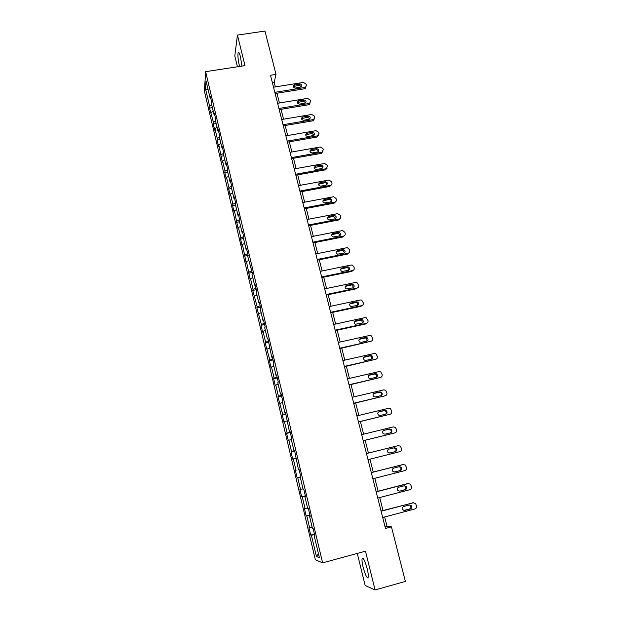 <?xml version="1.0" encoding="UTF-8"?>
<svg xmlns="http://www.w3.org/2000/svg" width="621" height="621" viewBox="0 0 621 621"><rect width="100%" height="100%" fill="white"/><g stroke="black" fill="none" stroke-linecap="round" stroke-linejoin="round"><path stroke-width="0.93" d="M367.182 568.689C364.869 560.499 363.169 557.192 362.09 558.753C361.818 560.383 362.159 563.208 363.122 567.245C365.404 575.403 367.112 578.725 368.23 577.212C368.501 575.582 368.152 572.741 367.182 568.689M241.903 66.09L240.506 56.961C239.465 53.018 238.674 51.628 238.122 52.785C237.649 55.502 238.045 59.74 239.326 65.492L239.574 66.447M357.277 553.427L365.171 585.487L375.084 589.95L405.366 581.427L391.44 526.849L387.03 526.329L384.655 516.982M204.402 91.225L315.344 559.754L322.617 562.851L205.621 71.679L204.402 91.225M205.621 71.679L244.992 65.616L237.424 35.094L234.8 55.975L237.455 66.773M314.831 535.737L314.226 535.962L314.925 536.14L313.108 528.487L312.417 528.347L309.537 516.222L310.205 516.292L308.404 508.708L307.737 508.677L304.88 496.653L305.524 496.621L303.739 489.107L303.102 489.169L300.269 477.246L300.89 477.122L299.112 469.67L298.507 469.833L294.533 450.396L293.943 450.652L291.156 438.938L291.73 438.62L289.984 431.285L289.425 431.642L285.474 412.344L284.938 412.786L282.198 401.267L282.718 400.762L281.002 393.551L280.498 394.094L277.781 382.668L278.278 382.07L276.57 374.921L276.089 375.55L273.395 364.224L273.861 363.533L272.177 356.446L271.719 357.168L267.822 338.127L267.379 338.934L264.732 327.787L265.159 326.933L263.498 319.962L263.079 320.847L260.455 309.794L260.859 308.854L259.213 301.938L258.817 302.916L256.209 291.955L256.589 290.923L254.959 284.069L254.587 285.124L252.002 274.249L252.359 273.147L247.826 256.698L248.167 255.51L246.56 248.765L246.234 249.984L243.688 239.287L243.999 238.014L242.407 231.322L242.105 232.627L239.582 222.007L239.877 220.665L238.293 214.028L238.014 215.402L235.506 204.876L235.778 203.455L234.21 196.865L233.946 198.324L231.462 187.876L231.718 186.378L230.166 179.849L229.917 181.379L227.457 171.016L227.69 169.44L226.145 162.966L225.92 164.565L223.482 154.287L223.692 152.642L222.163 146.214L221.961 147.883L219.531 137.691L219.725 135.968L218.204 129.595L218.025 131.341L215.619 121.219L215.79 119.434L214.284 113.107L214.121 114.924L211.73 104.887L211.885 103.024L210.395 96.752L210.247 98.63L206.063 81.025L205.543 88.997L208.097 89.603M314.226 535.962L319.388 557.666L316.423 556.486L311.385 535.24L310.717 535.069L314.443 534.083M205.543 88.997L209.65 106.3L209.51 108.101L213.445 122.306L213.29 124.037L214.75 130.2L214.913 128.5L217.272 138.436L217.094 140.105L218.569 146.315L218.747 144.677L222.419 162.555L222.621 160.979L225.012 171.078L224.802 172.607L226.292 178.91L226.518 177.412L228.932 187.589L228.699 189.048L230.205 195.405L230.445 193.969L232.875 204.231L232.627 205.613L234.14 212.017L234.404 210.666L238.115 228.769L238.394 227.488L240.863 237.905L240.575 239.139L242.112 245.652L242.415 244.441L246.149 262.667L246.467 261.534L250.216 279.815L250.55 278.759L253.081 289.425L252.731 290.434L257.226 306.883L256.846 307.806L261.394 324.473L260.999 325.319L262.605 332.095L263.009 331.272L265.602 342.202L265.183 342.971L269.84 360.087L269.405 360.77L271.035 367.648L271.486 367.003L274.117 378.111L273.659 378.709L275.297 385.649L275.771 385.082L278.425 396.283L277.944 396.796L282.772 414.603L282.268 415.03L283.937 422.086L284.457 421.69L287.158 433.078L286.623 433.411L288.307 440.522L288.85 440.227L291.575 451.708L291.016 451.948L292.716 459.121L293.283 458.911L296.031 470.485L295.449 470.64L297.164 477.875L297.754 477.751L300.517 489.426L299.92 489.488L301.643 496.777L302.256 496.753L305.051 508.529L304.422 508.49L306.161 515.841L306.805 515.919L309.615 527.788L308.963 527.656L310.717 535.069M275.344 86.901L274.203 82.391L276.019 74.396L270.492 75.265L385.47 528.448L391.44 526.849M310.143 516.02L309.537 516.222M309.615 527.788L312.161 527.276M306.805 515.919L309.957 515.244M305.493 496.474L304.88 496.653M305.051 508.529L307.574 507.978M302.256 496.753L305.385 496.039M300.882 477.091L300.269 477.246M300.517 489.426L303.025 488.843M297.754 477.751L300.859 476.998M299.12 469.678L298.507 469.833M296.031 470.485L295.449 470.64M293.283 458.911L295.751 458.267M294.556 450.52L293.943 450.652M291.575 451.708L294.649 450.885M288.85 440.227L291.303 439.544M290.038 431.525L289.425 431.642M287.158 433.078L290.201 432.216M284.457 421.69L286.886 420.976M285.559 412.693L284.938 412.786M282.772 414.603L285.8 413.695M280.094 403.308L282.508 402.563M281.119 394.017L280.498 394.094M278.425 396.283L281.429 395.336M275.771 385.082L278.169 384.298M276.71 375.495L276.089 375.55M274.117 378.111L277.098 377.118M271.486 367.003L273.861 366.188M272.34 357.129L271.719 357.168M269.84 360.087L272.798 359.054M267.232 349.064L269.592 348.218M268.008 338.911L267.379 338.934M265.602 342.202L268.536 341.139M263.009 331.272L265.353 330.395M263.708 320.847L263.079 320.847M261.394 324.473L264.305 323.362M258.825 313.628L261.146 312.72M259.446 302.932L258.817 302.916M257.226 306.883L260.114 305.734M254.672 296.124L256.978 295.185M255.215 285.155L254.587 285.124M253.081 289.425L255.953 288.245M250.55 278.759L252.84 277.789M251.024 267.535L250.395 267.48M248.974 272.114L251.823 270.896M246.467 261.534L248.742 260.533M246.863 250.046L246.234 249.984M244.907 254.944L247.732 253.686M242.415 244.441L244.666 243.416M242.741 232.704L242.105 232.627M240.863 237.905L243.665 236.609M238.394 227.488L240.63 226.432M238.643 215.503L238.014 215.402M236.857 220.998L239.636 219.671M234.404 210.666L236.624 209.58M234.583 198.433L233.946 198.324M232.875 204.231L235.638 202.865M230.445 193.969L232.65 192.859M230.554 181.503L229.917 181.379M228.932 187.589L231.672 186.191M226.518 177.412L228.707 176.271M226.564 164.705L225.92 164.565M225.012 171.078L227.651 169.688M222.621 160.979L224.794 159.814M222.597 148.039L221.961 147.883M221.13 154.699L223.599 153.356M218.747 144.677L220.913 143.482M218.662 131.512L218.025 131.341M217.272 138.436L219.593 137.14M214.913 128.5L217.055 127.282M214.765 115.11L214.121 114.924M213.445 122.306L215.634 121.048M211.109 112.44L213.236 111.198M210.892 98.832L210.247 98.63M209.65 106.3L211.769 105.05M237.424 35.094L264.965 31.05L276.019 74.396M375.084 589.95L365.474 551.2L322.617 562.851M383.017 510.532L379.718 497.545M378.111 491.211L374.82 478.271M373.244 472.061L369.961 459.16M368.416 453.066L365.156 440.258M363.611 434.164L360.397 421.535M358.845 415.426L355.678 402.959M354.125 396.842L350.997 384.546M349.437 378.406L346.355 366.281M344.795 360.126L341.752 348.164M340.184 342L337.187 330.201M335.612 324.022L332.654 312.379M331.078 306.184L328.16 294.703M326.584 288.493L323.704 277.168M322.128 270.95L319.287 259.772M317.704 253.539L314.901 242.524M313.31 236.275L310.547 225.407M308.963 219.151L306.231 208.423M304.639 202.159L301.953 191.579M300.354 185.299L297.7 174.866M296.108 168.578L293.492 158.277M291.886 151.982L289.308 141.829M287.702 135.525L285.155 125.504M283.556 119.185L281.041 109.304M279.434 102.977L276.958 93.235M316.423 556.486L318.441 553.691M311.385 535.24L314.568 534.619M272.378 82.686L274.203 82.391M385.067 526.849L387.03 526.329M209.51 108.101L212.39 107.635M213.29 124.037L216.17 123.563M217.094 140.105L219.989 139.609M220.936 156.29L223.839 155.786M224.802 172.607L227.713 172.087M228.699 189.048L231.617 188.512M232.627 205.613L235.553 205.07M236.585 222.31L239.644 221.736M240.575 239.139L243.882 238.503M244.596 256.108L248.136 255.402M248.648 273.201L252.204 272.487M252.731 290.434L256.302 289.704M256.846 307.806L260.424 307.061M260.999 325.319L264.593 324.55M265.183 342.971L268.784 342.187M269.405 360.77L273.015 359.963M273.659 378.709L277.276 377.886M277.944 396.796L281.577 395.957M282.268 415.03L285.908 414.168M286.623 433.411L290.279 432.534M291.016 451.948L294.688 451.056M297.164 477.875L300.843 476.951M301.643 496.777L305.338 495.837M306.161 515.841L309.871 514.879M273.519 87.188L303.397 82.414L306.099 84.107L306.363 85.124L305.648 87.134L304.732 87.514L274.824 92.335M275.126 93.53L304.337 88.811L304.732 87.514M299.741 83.951C301.837 84.285 302.373 85.271 301.34 86.909L295.371 88.066C293.298 87.747 292.747 86.777 293.725 85.131L299.741 83.951L299.361 85.263L301.542 86.73M293.19 86.606L299.361 85.263M306.021 86.785L305.253 88.43L304.337 88.811M277.603 103.28L307.566 98.374L310.275 100.074L310.547 101.099L309.693 103.226L308.909 103.513L278.914 108.465M279.209 109.606L308.505 104.763L308.909 103.513M303.894 99.934C306.075 100.323 306.58 101.339 305.4 102.985L299.524 104.095C297.366 103.73 296.854 102.721 297.979 101.068L303.894 99.934L303.506 101.2L305.703 102.744M297.319 102.574L303.506 101.2M310.197 102.783L309.281 104.475L308.505 104.763M281.717 119.496L311.773 114.458L314.49 116.158L314.762 117.198L313.752 119.434L313.124 119.636L283.044 124.72M283.323 125.815L312.697 120.847L313.124 119.636M308.094 116.049C310.353 116.492 310.818 117.54 309.475 119.193L303.708 120.249C301.464 119.83 300.991 118.782 302.28 117.128L308.094 116.049L307.682 117.26L309.895 118.875M301.488 118.658L307.682 117.26M314.397 118.914L312.697 120.847M285.862 135.836L316.004 130.666L318.736 132.374L319.008 133.422L317.37 135.89L287.197 141.099M287.461 142.147L316.927 137.047L317.37 135.89M312.316 132.281C314.668 132.801 315.088 133.872 313.574 135.518L307.923 136.535C305.594 136.038 305.159 134.967 306.627 133.313L312.316 132.281L311.889 133.453L314.117 135.137M305.687 134.866L311.889 133.453M318.627 135.176L316.927 137.047M290.046 152.308L320.273 146.998L323.013 148.722L323.285 149.77L321.919 152.199L291.389 157.618M291.637 158.611L321.189 153.379L321.647 152.261M316.57 148.644C319.008 149.242 319.38 150.344 317.68 151.959L312.177 152.945C309.747 152.37 309.367 151.268 311.028 149.638L316.57 148.644L316.136 149.762C317.432 149.715 318.177 150.305 318.379 151.532M309.926 151.198L316.136 149.762M322.889 151.571L321.189 153.379M294.253 168.912L324.573 163.463L327.321 165.194L327.601 166.249L326.033 168.757L295.612 174.26M295.852 175.2L325.489 169.836L325.955 168.772M320.863 165.132C323.386 165.815 323.704 166.948 321.818 168.516L316.454 169.486C313.939 168.819 313.613 167.693 315.468 166.102L320.863 165.132L320.413 166.203C321.756 166.156 322.501 166.777 322.656 168.058M314.195 167.654L320.413 166.203M327.182 168.089L325.489 169.836M298.499 185.64L328.975 180.051L331.668 181.79L331.948 182.861C332.157 184.181 331.606 185.027 330.302 185.407L299.865 191.035M300.09 191.92L329.821 186.424L330.302 185.407M325.187 181.751L325.257 181.743C327.772 182.52 328.043 183.661 326.079 185.174L320.669 186.176C318.177 185.369 317.921 184.22 319.885 182.729L325.187 181.751L324.791 182.768C326.149 182.768 326.871 183.42 326.972 184.716M318.503 184.235L324.721 182.776M331.498 184.748L329.821 186.424M302.776 202.508L333.562 196.748L336.046 198.526L336.334 199.597C336.535 200.932 335.992 201.794 334.68 202.174L304.158 207.942M304.368 208.772L334.183 203.137L334.68 202.174M329.549 198.503L329.79 198.472C332.165 199.372 332.39 200.536 330.45 201.957L324.837 202.989C322.493 202.058 322.291 200.894 324.232 199.504L329.549 198.503L329.301 199.45C330.628 199.558 331.296 200.241 331.319 201.515M322.858 200.948L329.06 199.481M335.852 201.546L334.183 203.137M307.092 219.508L337.677 213.64L340.463 215.386L340.75 216.473C340.96 217.816 340.409 218.685 339.097 219.073L308.482 224.988M308.676 225.765L338.585 219.989L339.097 219.073M333.943 215.386L334.354 215.355C336.598 216.364 336.761 217.536 334.851 218.864L329.045 219.927C326.84 218.887 326.693 217.715 328.61 216.411L333.943 215.386L333.438 216.31L335.689 218.445M327.244 217.785L333.438 216.31M340.23 218.476L338.585 219.989M311.439 236.648L342.117 230.632L342.815 230.608L344.911 232.386L345.198 233.48C345.416 234.839 344.865 235.708 343.553 236.112L312.837 242.167M313.023 242.889L343.017 236.974L343.553 236.112M338.375 232.401L338.95 232.386C341.053 233.488 341.17 234.66 339.283 235.91L333.298 236.981C331.234 235.848 331.14 234.676 333.019 233.457L338.375 232.401L337.855 233.279L338.429 233.255L340.098 235.522M331.668 234.754L337.855 233.279M344.632 235.553L343.017 236.974M315.825 253.919L346.596 247.763L347.481 247.756L349.398 249.526L349.685 250.628C349.902 251.994 349.351 252.879 348.032 253.283L317.23 259.485M317.401 260.152L347.481 254.09L348.032 253.283M342.839 249.557L343.576 249.564C345.54 250.737 345.602 251.916 343.755 253.096L337.591 254.168C335.666 252.957 335.627 251.784 337.467 250.636L342.839 249.557L342.303 250.379L343.033 250.379L344.523 252.731M336.14 251.854L342.303 250.379M320.242 271.33L351.106 265.027L352.177 265.058L353.916 266.797L354.211 267.907C354.428 269.281 353.877 270.182 352.557 270.593L321.662 276.943M321.818 277.556L351.991 271.346L352.557 270.593M347.333 266.851L348.218 266.883C350.065 268.132 350.081 269.304 348.265 270.414L341.938 271.478C340.145 270.205 340.145 269.033 341.954 267.954L347.333 266.851L346.782 267.62L347.667 267.651L348.986 270.088M340.657 269.079L346.782 267.62M324.69 288.889L355.647 282.431L356.889 282.508L358.767 285.326C358.992 286.716 358.441 287.624 357.114 288.043L326.126 294.548M326.266 295.099L356.532 288.742L357.114 288.043M351.874 284.286L352.891 284.356C354.614 285.652 354.591 286.824 352.806 287.88L346.332 288.92C344.655 287.608 344.709 286.436 346.471 285.412L351.874 284.286L351.307 285L352.317 285.07L353.473 287.593M345.214 286.444L351.307 285M329.184 306.588L360.234 299.982L361.624 300.106L363.37 302.893C363.588 304.29 363.037 305.206 361.709 305.633L330.628 312.293M330.752 312.782L361.104 306.277L361.709 305.633M356.446 301.86L357.58 301.977C359.202 303.312 359.132 304.476 357.393 305.485L350.78 306.502C349.212 305.152 349.297 303.987 351.028 303.017L356.446 301.86L355.864 302.52L356.997 302.629L357.983 305.237M349.817 303.948L355.864 302.52M333.71 324.434L364.853 317.665L366.374 317.851L368.005 320.591C368.23 322.004 367.679 322.928 366.343 323.37L335.169 330.186M335.278 330.613L365.722 323.96L366.343 323.37M361.057 319.574L362.299 319.737C363.821 321.104 363.72 322.268 362.004 323.231L355.274 324.232C353.807 322.842 353.923 321.686 355.623 320.754L361.057 319.574L360.452 320.18L361.694 320.335L362.524 323.029M354.475 321.585L360.452 320.18M338.274 342.419L369.511 335.503L371.156 335.744L372.678 338.445C372.903 339.866 372.352 340.805 371.016 341.247L339.749 348.218M339.842 348.591L371.016 341.247M365.707 337.436L367.05 337.645C368.478 339.043 368.346 340.199 366.662 341.123L361.212 342.334L359.815 342.101C358.441 340.688 358.589 339.54 360.258 338.647L365.707 337.436L365.086 337.987L366.421 338.189L367.089 340.968M359.179 339.369L365.086 337.987M342.877 360.56L374.207 353.481L375.969 353.776L377.389 356.438C377.615 357.875 377.063 358.822 375.721 359.272L344.36 366.406M344.438 366.716L375.721 359.272M370.395 355.445L371.824 355.701C373.167 357.122 373.011 358.27 371.358 359.155L365.893 360.397L364.411 360.118C363.114 358.69 363.285 357.541 364.931 356.679L370.395 355.445L369.751 355.934L371.179 356.19L371.676 359.054M363.937 357.292L369.751 355.934M347.519 378.849L378.942 371.606L380.797 371.963L382.132 374.579C382.365 376.031 381.814 376.986 380.471 377.444L349.01 384.748M349.08 384.989L380.471 377.444M375.115 373.601L376.629 373.904C377.902 375.34 377.723 376.489 376.093 377.343L370.605 378.616L369.053 378.282C367.826 376.838 368.02 375.705 369.635 374.867L375.115 373.601L374.463 374.028L375.961 374.331C376.978 375.247 377.087 376.233 376.287 377.289M368.75 375.371L374.463 374.028M352.2 397.293L383.716 389.879L385.664 390.298L386.922 392.876C387.162 394.335 386.604 395.305 385.261 395.771L353.706 403.239M353.753 403.417L385.261 395.771M379.881 391.913L381.465 392.255C382.668 393.706 382.466 394.847 380.867 395.686L375.363 396.982L373.733 396.602C372.577 395.15 372.794 394.017 374.385 393.202L379.881 391.913L379.206 392.278L380.782 392.627C381.783 393.629 381.83 394.638 380.929 395.67M373.609 393.598L379.206 392.278M356.912 415.891L388.536 408.308L390.562 408.781L391.75 411.319C391.991 412.794 391.432 413.772 390.081 414.246L358.433 421.884M358.464 422.001L390.081 414.246M384.686 410.372L386.332 410.76C387.473 412.22 387.256 413.361 385.68 414.176L380.161 415.503L378.468 415.076C377.366 413.617 377.607 412.484 379.175 411.692L384.686 410.372L383.988 410.675L385.625 411.063C386.627 412.158 386.611 413.206 385.587 414.199M378.531 411.987L383.988 410.675M361.67 434.638L393.388 426.891L395.484 427.411L396.625 429.918C396.866 431.409 396.307 432.395 394.948 432.884L363.207 440.685M363.215 440.731L394.948 432.884M389.53 428.979L391.23 429.414C392.325 430.881 392.092 432.022 390.531 432.821L384.997 434.18L383.25 433.714C382.202 432.239 382.451 431.114 384.003 430.337L389.53 428.979L388.816 429.227L390.508 429.654C391.517 430.873 391.416 431.952 390.229 432.891M383.53 430.524L388.816 429.227M366.468 453.555L398.278 445.63L400.444 446.196L401.531 448.673C401.771 450.171 401.22 451.172 399.862 451.669L368.012 459.649M394.413 447.749L396.167 448.222C397.215 449.705 396.966 450.83 395.422 451.622L389.872 453.012L388.078 452.499C387.069 451.025 387.333 449.899 388.87 449.13L394.413 447.749L393.683 447.935L395.43 448.401C396.47 449.876 396.221 451.009 394.684 451.793L389.646 453.051M388.824 449.146L393.683 447.935M371.311 472.62L403.215 464.524L405.443 465.137L406.483 467.59C406.732 469.103 406.173 470.105 404.807 470.617L372.864 478.768M402.827 464.586L371.288 472.558M399.342 466.674L401.143 467.186C402.144 468.676 401.88 469.802 400.359 470.578L394.785 471.999L392.946 471.455C391.983 469.965 392.262 468.847 393.776 468.094L399.342 466.674M399.086 466.744L400.382 467.303C401.383 468.785 401.119 469.911 399.598 470.687L394.234 472.053M376.186 491.855L408.191 483.58L410.473 484.24L411.475 486.662C411.723 488.184 411.164 489.208 409.798 489.721L377.762 498.05M407.407 483.643L376.155 491.723M404.31 485.762L406.15 486.313C407.12 487.803 406.84 488.937 405.334 489.697L399.745 491.149L397.867 490.567C396.935 489.076 397.223 487.951 398.729 487.206L404.31 485.762M404.248 485.777L405.373 486.359C406.336 487.85 406.056 488.975 404.55 489.736L399.745 491.149M381.108 511.254L413.213 502.793L415.55 503.499L416.512 505.89C416.761 507.435 416.202 508.467 414.836 508.987L382.691 517.503M413.4 502.754L381.053 511.044M409.317 505.013L411.203 505.595C412.134 507.093 411.847 508.226 410.349 508.979L404.745 510.462L402.827 509.849C401.934 508.343 402.229 507.225 403.72 506.488L409.317 505.013M409.41 504.989L410.403 505.579C411.327 507.078 411.04 508.203 409.55 508.956L403.821 510.462M294.525 84.79L294.16 86.094M298.67 100.796L298.297 102.054M302.846 116.927L302.458 118.145M307.061 133.181L306.65 134.353M311.3 149.568L310.88 150.693M315.577 166.079L315.142 167.158M319.885 182.729L319.435 183.746M324.232 199.504L323.758 200.474M328.61 216.411L328.121 217.334M333.019 233.457L332.522 234.327M337.467 250.636L336.955 251.451M341.954 267.954L341.418 268.722M346.471 285.412L345.92 286.126M351.028 303.017L350.461 303.669M355.623 320.754L355.041 321.36M360.258 338.647L359.652 339.19M364.931 356.679L364.31 357.168M369.635 374.867L368.998 375.294M374.385 393.202L373.726 393.567M379.175 411.692L378.562 411.964M395.422 451.622L394.684 451.793M402.447 464.648L403.215 464.524M400.359 470.578L399.598 470.687M394.785 471.999L394.382 472.053M405.334 489.697L404.55 489.736M412.406 502.793L413.213 502.793M410.349 508.979L409.55 508.956M404.745 510.462L403.968 510.431M363.169 558.45L362.09 558.753M238.945 52.661L238.122 52.785M305.253 88.43L305.648 87.134M293.725 85.131L293.368 86.443M309.281 104.475L309.693 103.226M297.979 101.068L297.606 102.325M313.333 120.637L313.752 119.434M302.28 117.128L301.891 118.339M317.385 136.915L317.828 135.758M306.627 133.313L306.223 134.485M321.461 153.309L321.919 152.199M311.028 149.638L310.609 150.763M325.559 169.82L326.033 168.757M315.468 166.102L315.033 167.181M325.257 181.743L324.791 182.768M329.79 198.472L329.301 199.45M334.354 215.355L333.85 216.279M338.95 232.386L338.429 233.255M343.576 249.564L343.033 250.379M348.218 266.883L347.667 267.651M352.891 284.356L352.317 285.07M357.58 301.977L356.997 302.629M362.299 319.737L361.694 320.335M367.05 337.645L366.421 338.189M371.824 355.701L371.179 356.19M376.629 373.904L375.961 374.331M381.465 392.255L380.782 392.627M386.332 410.76L385.625 411.063M391.23 429.414L390.508 429.654M396.167 448.222L395.43 448.401M401.143 467.186L400.382 467.303M406.15 486.313L405.373 486.359M411.203 505.595L410.403 505.579"/></g></svg>
